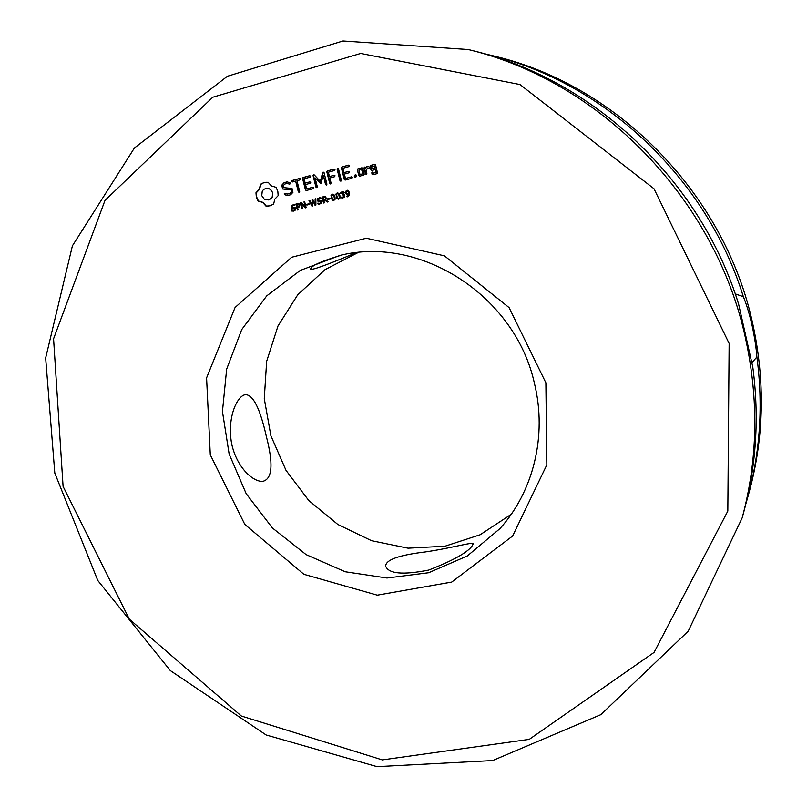 <?xml version="1.0" encoding="UTF-8"?>
<svg xmlns="http://www.w3.org/2000/svg" width="807" height="807" viewBox="0 0 807 807"><rect width="100%" height="100%" fill="white"/><g stroke="black" fill="none" stroke-linecap="round" stroke-linejoin="round"><path stroke-width="1.21" d="M729.145 343.469L727.823 511.073L654.063 652.409L529.251 739.363L382.326 759.901L241.364 716.021L129.322 619.161L63.087 486.419L53.575 338.799L105.001 200.398L212.776 97.223L360.689 53.464L520.001 84.553L653.993 188.747L729.145 343.469M262.144 183.3L260.469 184.359L259.309 189.262L255.98 192.772L256.333 197.1L258.089 201.044L262.658 202.416L265.987 206.098L270.002 205.835L273.644 204.05L274.804 199.147L278.163 195.637L277.82 191.289L276.065 187.325L271.465 185.963L268.116 182.271L264.02 182.574L260.812 184.339L259.652 189.242L256.333 192.742L256.687 197.069L258.432 201.004L263.001 202.375L266.33 206.057L268.267 206.118M284.094 182.695L281.734 185.247L282.682 188.999L290.934 189.837L291.428 191.804L289.895 193.428L287.595 194.043L285.103 193.287L284.266 193.791L284.76 194.709L287.564 195.566L290.651 194.729L292.971 192.278L292.013 188.465L283.751 187.627L283.267 185.681L284.79 184.046L287.11 183.421L289.592 184.178L290.419 183.673L289.945 182.755L287.08 181.878L284.094 182.695L282.067 185.217L283.015 188.979L291.266 189.806L291.761 191.773L290.227 193.398L287.595 194.043M291.448 181.464L292.295 181.999L295.634 181.091L298.348 191.864L299.205 192.429L299.69 191.501L296.976 180.728L300.265 179.83L300.789 178.922L299.911 178.397L291.932 180.556L291.448 181.464L292.558 181.928M309.747 175.714L303.049 177.54L302.575 178.438L305.48 189.998L306.317 190.523L313.015 188.727L313.54 187.819L312.652 187.305L306.64 188.919L305.55 184.561L310.221 183.3L310.735 182.392L309.858 181.857L305.187 183.118L304.098 178.791L310.11 177.157L310.634 176.249L309.747 175.714M295.786 208.61L294.948 210.607L291.882 211.061L291.64 210.082L293.869 210.314L295.049 208.922L291.529 208.035L291.186 205.704L294.575 204.736L294.807 205.664L292.719 205.513L291.66 206.804L295.221 207.702L295.786 208.61M299.942 204.897L299.236 206.975L297.561 207.591L298.116 209.79L297.38 209.981L295.887 204.07L298.923 203.657L299.942 204.897M306.156 207.661L305.248 207.903L301.293 203.293L302.625 208.589L301.939 208.771L300.446 202.85L301.586 202.547L305.197 206.753L303.977 201.911L304.663 201.73L306.156 207.661M309.202 204.464L306.882 205.079L306.7 204.363L309.02 203.747L309.202 204.464M315.84 198.754L315.89 205.079L315.063 205.301L312.662 200.681L312.753 205.906L311.946 206.128L308.99 200.58L309.747 200.378L312.148 204.998L312.057 199.763L312.803 199.561L315.214 204.242L315.123 198.946L315.84 198.754M320.359 181.373L314.236 174.897L313.58 174.685L313.055 175.583L315.951 187.123L316.818 187.698L317.302 186.77L315.073 177.883L320.883 183.522L323.335 175.613L325.574 184.541L326.432 185.116L326.926 184.178L324.041 172.587L323.163 172.073L322.679 172.577L320.359 181.373L323.355 172.184M334.976 169.631L334.078 169.097L327.299 170.943L326.825 171.851L329.72 183.421L330.588 183.996L331.072 183.058L329.811 178.014L334.532 176.733L335.056 175.815L334.169 175.28L329.448 176.562L328.358 172.204L334.441 170.549L334.976 169.631M338.466 168.713L337.598 168.138L337.104 169.087L339.989 180.657L340.857 181.232L341.351 180.294L338.466 168.713M349.602 165.657L348.705 165.122L341.875 166.978L341.401 167.886L344.307 179.558L345.144 180.082L351.963 178.246L352.498 177.338L351.61 176.814L345.487 178.458L344.397 174.07L349.149 172.779L349.673 171.861L348.785 171.326L344.034 172.607L342.945 168.249L349.068 166.585L349.602 165.657M356.058 174.937L356.472 176.632L354.888 177.056L354.465 175.371L356.058 174.937M322.043 201.639L321.186 203.646L318.089 204.11L317.847 203.122L320.107 203.364L321.297 201.962L317.746 201.074L317.403 198.724L320.823 197.735L321.055 198.673L318.947 198.522L317.867 199.823L321.479 200.731L322.043 201.639M328.257 201.8L327.299 202.053L324.838 200.176L323.799 200.459L324.394 202.829L323.657 203.021L322.164 197.069L324.575 196.494L325.846 196.979L326.179 198.875L325.514 199.753L328.257 201.8M330.214 198.875L327.874 199.5L327.703 198.784L330.033 198.159L330.214 198.875M334.986 196.827L335.107 199.309L333.836 200.449L332.171 200.075L331.011 195.395L332.282 194.245L333.947 194.628L334.986 196.827M339.888 195.526L339.999 198.018L338.718 199.158L337.064 198.784L335.894 194.094L337.175 192.944L338.839 193.317L339.888 195.526M344.327 194.467L344.821 196.948L341.704 197.967L341.492 197.12L343.752 196.999L344.236 195.617L343.661 194.84L342.339 194.961L343.257 192.53L340.715 193.297L340.504 192.459L343.358 191.652L344.185 192.611L343.419 194.295L344.327 194.467M349.623 192.56L349.572 195.264L347.02 196.858L346.839 196.091L348.846 195.173L349.028 193.549L346.516 194.285L345.467 192.934L345.658 191.289L347.686 190.281L349.623 192.56M363.715 175.089L364.219 174.201L362.757 168.3L361.909 167.775L357.854 168.875L357.36 169.763L358.812 175.654L359.66 176.178L363.715 175.089M365.369 167.594L364.502 167.069L363.997 167.967L365.45 173.868L366.317 174.393L366.832 173.495L366.096 170.539L367.78 167.866L368.849 168.633L369.636 167.402L367.942 166.141L366.993 166.403L365.611 168.582L365.369 167.594M374.66 164.325L370.584 165.425L370.08 166.323L370.978 169.954L371.835 170.479L375.205 169.571L375.911 172.426L373.238 173.142L372.239 172.042L371.714 172.94L372.895 174.776L376.97 173.676L377.474 172.789L375.517 164.85L374.66 164.325M545.875 382.8L546.843 464.832L512.657 535.989L451.728 582.069L377.283 595.173L303.896 574.312L244.814 524.409L210.294 454.825L206.582 377.898L235.079 307.487L291.65 257.262L366.348 238.226L444.415 255.839L509.086 307.618L545.875 382.8M745.517 338.294C758.913 399.758 757.803 459.597 742.188 517.832L688.2 631.215L600.812 714.669L492.663 760.557L377.04 766.65L266.149 734.975L170.317 670.587L97.778 580.485L54.805 473.094L45.656 358.005L72.408 245.822L134.396 148.024L227.413 76.261L342.985 40.996L468.272 49.53C600.327 81.124 715.698 199.147 745.517 338.294M264.02 182.574L262.487 183.27M266.209 182.231L264.363 182.553M287.201 181.918L284.427 182.675M287.11 183.421L289.723 184.097M285.295 193.347L284.599 193.761L285.093 194.679L287.796 195.506M291.932 180.556L291.781 181.434M295.634 181.091L299.296 192.248M299.982 178.438L292.265 180.536M309.827 175.765L303.371 177.52L302.897 178.418L305.803 189.978L306.569 190.452M305.187 183.118L309.928 181.898M312.723 187.345L306.64 188.919M293.516 211.111L292.215 211.02L292.013 210.203M293.687 210.365L295.191 209.719L295.059 208.357L291.862 208.004L291.246 207.046L291.519 205.664L293.445 204.675M294.767 205.503L293.334 205.412M297.702 209.901L296.219 204.03L298.146 203.535M305.53 207.823L301.293 203.293M302.252 208.69L300.779 202.819L301.626 202.597M305.197 206.753L304.673 201.78M307.195 204.988L307.023 204.322L309.031 203.788M315.355 205.22L312.662 200.681M312.238 206.047L309.767 200.418M312.148 204.998L312.823 199.611M315.214 204.242L315.84 198.804M325.574 184.541L326.522 184.944M313.832 174.766L313.378 175.573L316.909 187.527M323.335 175.613L325.887 184.521M320.197 183.29L320.974 183.421M315.073 177.883L320.52 183.27M334.159 169.147L327.612 170.933L327.138 171.83L330.668 183.825M329.448 176.562L334.249 175.321M337.82 168.29L337.417 169.077L340.292 180.637L340.947 181.071M348.785 165.173L342.188 166.968L341.704 167.876L344.609 179.537L345.386 180.022M344.034 172.607L348.856 171.366M345.487 178.458L351.681 176.854M354.465 175.371L355.393 174.816M354.323 176.309L354.757 175.351M355.847 177.167L354.616 176.289M319.693 204.171L318.412 204.08L318.2 203.243M319.885 203.414L321.418 202.769L321.287 201.387L318.059 201.034L317.444 200.075L317.716 198.683L319.723 197.685M321.025 198.532L319.592 198.421M327.561 201.982L324.838 200.176M323.95 202.94L322.477 197.039L324.616 196.494M328.177 199.42L328.005 198.744L330.053 198.209M333.634 200.499L332.474 200.045L331.435 197.836L331.314 195.365L332.807 194.164M338.516 199.198L337.366 198.754L336.317 196.535L336.196 194.063L337.699 192.863M343.046 197.987L342.007 197.927L341.825 197.201M343.066 197.261L344.589 196.141L343.358 194.769M342.622 194.891L343.742 192.863L342.713 192.268M340.958 193.055L340.806 192.429L342.682 191.552M347.454 196.827L347.151 196.111M347.535 196.081L349.149 195.143L349.028 193.549M347.504 194.386L345.769 192.903L345.961 191.259L347.434 190.27M358.812 175.654L359.892 176.118M357.36 169.763L359.105 175.633M361.98 167.816L358.147 168.855L357.652 169.742M365.611 168.582L366.993 166.403M364.714 167.2L364.28 167.947L366.398 174.251M368.002 166.192L367.286 166.383M367.78 167.866L368.95 168.481M374.73 164.366L370.877 165.415L370.373 166.303L371.27 169.934L372.057 170.418M375.205 169.571L376.193 172.405L373.238 173.142M372.047 174.251L373.116 174.715M371.714 172.94L372.33 174.231M372.441 172.163L372.007 172.92M534.496 383.658C547.267 435.82 533.346 491.705 499.876 528.676L467.293 555.983L428.688 572.728L386.997 578.014L345.204 571.76L306.156 554.641L272.423 528L246.185 493.682L229.138 453.988L222.45 411.53L226.666 369.102L241.707 329.609L266.754 295.856L300.275 270.426L340.04 255.405C420.669 235.2 515.471 295.957 534.496 383.658M468.272 49.53L474.012 50.972C593.74 79.994 700.456 180.173 738.566 303.946L752.79 367.054C759.377 416.926 756.361 465.286 743.731 512.112L742.188 517.832M265.937 188.424L270.113 189.09L272.705 192.732L272.181 197.221L268.852 199.914L264.333 199.279L261.75 195.637L262.265 191.148L263.637 189.463L265.937 188.424M297.39 206.905L298.701 206.471L299.185 205.119L298.56 204.332L296.794 204.554L297.39 206.905L299.558 205.573L299.276 204.585L298.146 204.252M323.637 199.793L325.362 198.996L325.453 197.977L324.898 197.291L323.072 197.554L323.637 199.793L325.675 198.966L325.574 197.513L324.616 197.211M333.604 199.803L334.522 199.44L334.744 198.068L333.856 195.254L332.817 194.86M338.486 198.502L339.404 198.139L339.636 196.767L338.738 193.952L337.709 193.559M347.494 193.67L349.189 192.934L348.745 191.602L347.434 190.977M361.859 169.389L362.948 173.818L360.003 174.554L358.913 170.116L361.859 169.389M374.599 165.939L375.134 168.088L372.178 168.824L371.644 166.676L374.599 165.939M358.096 252.561L325.039 269.649L297.823 294.686L278.012 325.927L266.653 361.324L264.282 398.668L270.89 435.75L286.031 470.38L308.799 500.552L337.871 524.489L371.593 540.72L408.009 548.175L444.95 546.218L480.115 534.769L511.204 514.331M471.853 546.329C466.819 552.896 452.424 560.804 428.668 570.085C403.056 575.109 388.732 573.838 385.696 566.262C385.464 559.897 398.719 555.115 425.45 551.917C452.313 547.983 473.346 541.527 473.164 543.918L471.853 546.329M342.007 254.992C320.772 261.357 310.342 266.108 310.735 269.235C312.561 270.123 327.662 264.635 356.028 252.773M243.946 395.047C236.693 397.821 227.029 417.723 231.609 443.578C237.218 469.654 255.325 483.242 263.576 481.123C272.403 478.188 273.331 463.329 266.371 436.547C260.066 408.302 252.995 394.341 245.146 394.663L243.946 395.047M751.892 362.767L756.895 356.966C756.209 347.666 754.606 337.124 752.063 325.322C749.32 313.62 746.414 304.068 743.338 296.694L735.227 293.899M265.594 188.455L268.116 188.313M267.773 188.344L270.113 189.09M269.77 189.12L271.717 190.613M271.374 190.634L272.705 192.732M272.363 192.762L272.857 195.092M272.514 195.123L272.181 197.221M271.838 197.251L270.799 198.905M270.466 198.936L268.509 199.944M334.451 198.905L333.916 195.99L332.676 194.87L331.657 195.788L332.555 199.4L333.664 199.783L334.764 198.875M339.344 197.604L338.809 194.689L337.568 193.569L336.539 194.487L337.437 198.098L338.557 198.492L339.646 197.574M347.968 191.138L346.284 191.612L346.475 193.287L347.413 193.68L348.886 192.964L348.261 191.108M361.566 169.399L362.948 173.818M362.666 173.838L360.003 174.554M374.317 165.96L375.134 168.088M374.841 168.108L372.178 168.824M756.895 356.966C763.18 404.61 760.275 450.871 748.18 495.73L745.88 503.81M482.314 53.181L495.559 56.419C618.515 85.905 725.2 195.012 752.77 323.93C765.157 380.874 764.088 436.456 749.552 490.666L748.18 495.73M490.474 55.138C605.159 82.96 706.972 178.529 743.338 296.694M293.526 210.385L294.202 210.274"/></g></svg>

